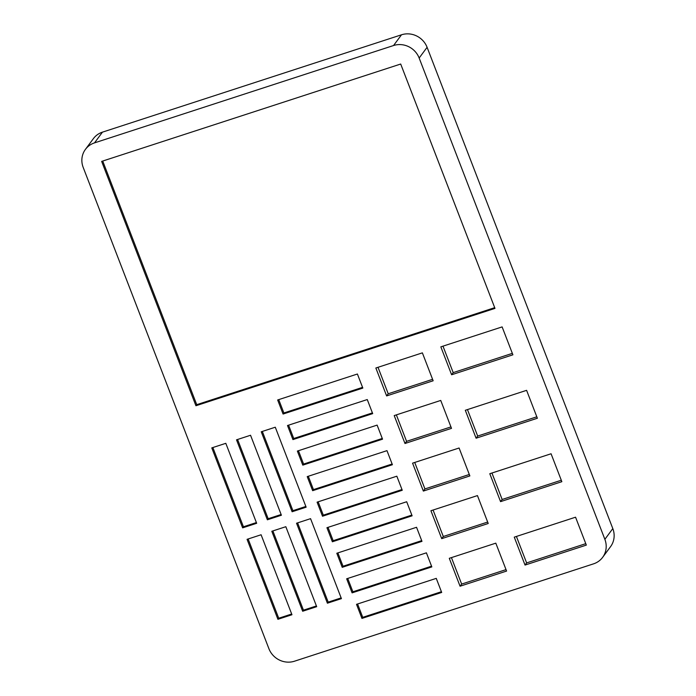 <?xml version="1.0" encoding="UTF-8"?>
<svg xmlns="http://www.w3.org/2000/svg" width="696" height="696" viewBox="0 0 696 696"><rect width="100%" height="100%" fill="white"/><g stroke="black" fill="none" stroke-linecap="round" stroke-linejoin="round"><path stroke-width="1.04" d="M512.334 353.368L453.2 372.621L442.987 346.156M502.12 326.902L512.9 354.812L451.608 374.761L440.838 346.852L502.12 326.902M453.2 372.621L451.608 374.761M506.018 569.624L461.648 584.075L451.434 557.6M449.294 558.305L495.804 543.158L506.584 571.068L460.065 586.215L449.294 558.305M432.59 379.329L388.22 393.771L378.006 367.305M422.376 352.863L433.147 380.773L386.628 395.92L375.857 368.001L422.376 352.863M388.22 393.771L386.628 395.92M487.661 522.052L443.291 536.494L433.077 510.029M430.928 510.725L477.447 495.587L488.218 523.496L441.708 538.643L430.928 510.725M536.816 416.8L477.673 436.053L467.46 409.587M465.311 410.283L526.602 390.334L537.373 418.244L476.09 438.202L465.311 410.283M585.771 543.663L526.628 562.916L516.415 536.451M514.266 537.147L575.557 517.198L586.328 545.107L525.036 565.065L514.266 537.147M450.947 426.9L406.577 441.351L396.363 414.877M394.214 415.582L440.733 400.435L451.504 428.353L404.985 443.491L394.214 415.582M469.304 474.481L424.934 488.923L414.72 462.457M412.571 463.153L459.09 448.007L469.861 475.925L423.351 491.072L412.571 463.153M561.289 480.231L502.147 499.484L491.942 473.019M489.793 473.715L551.075 453.766L561.846 481.675L500.563 501.633L489.793 473.715M305.857 506.453L292.903 510.673L262.322 431.424M261.252 431.781L275.285 427.214L306.136 507.184L292.111 511.751L261.252 431.781M316.41 605.955L303.456 610.174L272.875 530.926M285.83 526.707L316.689 606.677L302.664 611.245L271.805 531.274L285.83 526.707M303.456 610.174L302.664 611.245M421.698 540.635L343.024 566.248L337.873 552.902M343.024 566.248L342.223 567.318L336.803 553.25L416.547 527.29L421.976 541.357L342.223 567.318M382.261 438.454L303.595 464.067L298.445 450.721M303.595 464.067L302.795 465.137L297.366 451.069L377.119 425.108L382.548 439.176L302.795 465.137M494.699 307.667L196.733 404.672L102.721 161.046M400.696 64.032L494.978 308.389L195.933 405.742L101.651 161.394L400.696 64.032M196.733 404.672L195.933 405.742M392.126 463.997L313.452 489.61L308.302 476.264M313.452 489.61L312.652 490.68L307.223 476.612L386.976 450.651L392.405 464.719L312.652 490.68M431.555 566.179L352.881 591.791L347.73 578.446M352.881 591.791L352.089 592.862L346.66 578.794L426.404 552.833L431.833 566.901L352.089 592.862M291.676 614.011L278.722 618.231L248.141 538.982M261.096 534.763L291.955 614.733L277.921 619.301L247.063 539.33L261.096 534.763M278.722 618.231L277.921 619.301M281.123 514.509L268.169 518.729L237.588 439.481M268.169 518.729L267.377 519.799L236.518 439.829L250.543 435.261L281.401 515.231L267.377 519.799M341.144 597.899L328.19 602.118L297.61 522.879M310.564 518.659L341.423 598.63L327.398 603.197L296.54 523.227L310.564 518.659M328.19 602.118L327.398 603.197M411.841 515.092L333.166 540.696L328.016 527.351M333.166 540.696L332.366 541.775L326.937 527.707L406.69 501.746L412.119 515.814L332.366 541.775M372.404 412.902L293.738 438.515L288.588 425.169M293.738 438.515L292.938 439.594L287.509 425.517L367.262 399.556L372.691 413.624L292.938 439.594M362.546 387.359L283.881 412.972L278.731 399.626M357.405 374.013L362.834 388.081L283.081 414.042L277.652 399.974L357.405 374.013M283.881 412.972L283.081 414.042M401.983 489.54L323.309 515.153L318.159 501.807M323.309 515.153L322.509 516.223L317.08 502.155L396.833 476.195L402.262 490.262L322.509 516.223M441.412 591.722L362.738 617.335L357.587 603.989M362.738 617.335L361.946 618.413L356.517 604.337L436.262 578.376L441.69 592.444L361.946 618.413M212.854 447.537L243.435 526.776L242.634 527.855L211.784 447.885L225.809 443.317L256.667 523.288L242.634 527.855M243.435 526.776L256.389 522.565M461.648 584.075L460.065 586.215M477.673 436.053L476.09 438.202M443.291 536.494L441.708 538.643M406.577 441.351L404.985 443.491M424.934 488.923L423.351 491.072M526.628 562.916L525.036 565.065M292.903 510.673L292.111 511.751M502.147 499.484L500.563 501.633M83.189 167.405L268.908 648.698A20.184 19.053 -143.5 0 0 294.512 661.2L593.558 563.847A20.184 19.053 -143.5 0 0 602.632 557.348A20.184 19.053 -143.5 0 0 604.867 539.322L419.157 58.029A20.184 19.053 -143.5 0 0 393.553 45.527L94.508 142.88A20.184 19.053 -143.5 0 0 85.425 149.379A20.184 19.053 -143.5 0 0 83.189 167.405M602.632 557.348L610.575 546.621A20.184 19.053 -143.5 0 0 612.811 528.595L427.092 47.302A20.184 19.053 -143.5 0 0 401.488 34.8L102.442 132.153A20.184 19.053 -143.5 0 0 93.368 138.652L85.425 149.379M102.442 132.153L94.508 142.88M401.488 34.8L393.553 45.527M427.092 47.302L419.157 58.029M612.811 528.595L604.867 539.322"/></g></svg>
